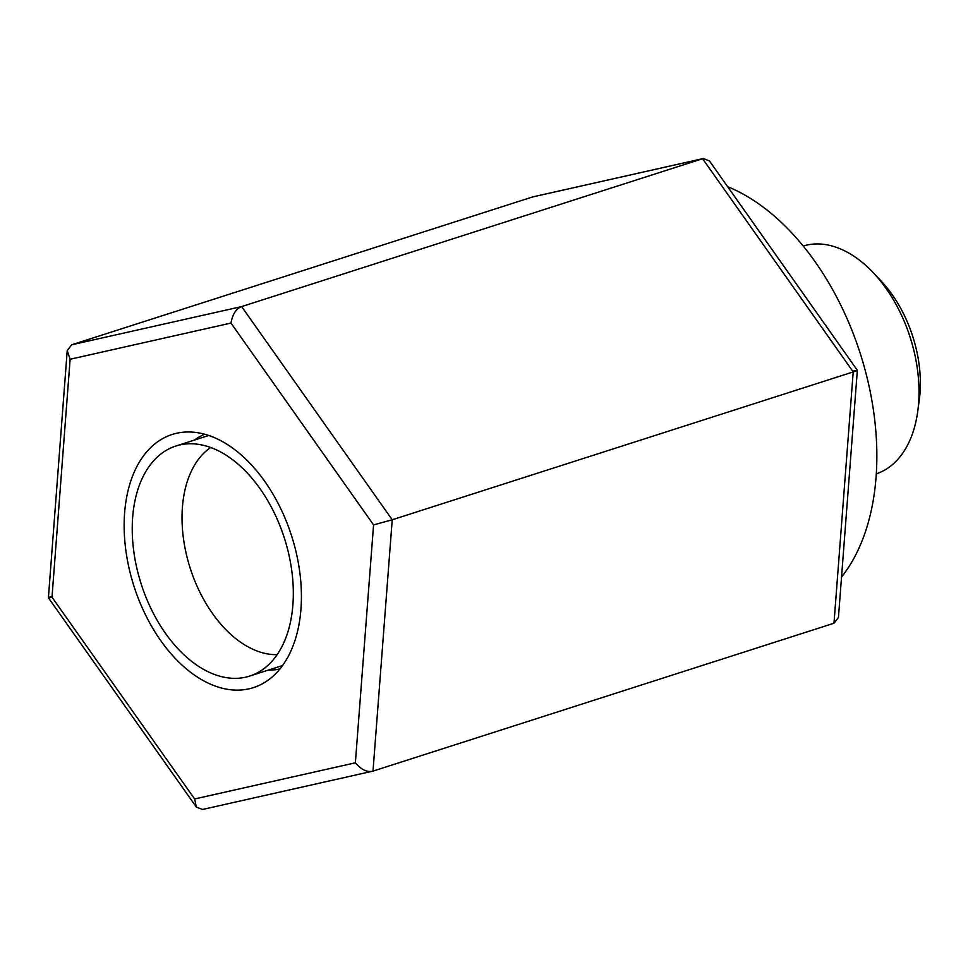 <?xml version="1.0" encoding="UTF-8"?>
<svg xmlns="http://www.w3.org/2000/svg" width="968" height="968" viewBox="0 0 968 968"><rect width="100%" height="100%" fill="white"/><g stroke="black" fill="none" stroke-linecap="round" stroke-linejoin="round"><path stroke-width="1.45" d="M248.945 688.841A132.931 82.728 -107.8 0 0 266.115 681.545A132.931 82.728 -107.8 0 0 291.562 535.776A132.931 82.728 -107.8 0 0 186.074 432.018A132.931 82.728 -107.8 0 0 176.624 433.265A132.931 82.728 -107.8 0 0 131.866 579.239A132.931 82.728 -107.8 0 0 248.945 688.841M268.221 670.134A123.396 76.799 72.2 0 0 279.8 668.936A123.396 76.799 -107.8 0 0 279.982 668.9M194.423 440.077A123.396 76.799 72.2 0 1 204.708 434.233M277.138 654.646A110.594 68.837 72.2 0 1 190.224 568.289A110.594 68.837 72.2 0 1 210.697 447.482M196.359 807.094L202.53 809.466L373.007 771.109L392.221 519.78L241.625 306.59L71.692 344.789L67.228 350.561L48.4 597.776L196.359 807.094L194.616 798.963L355.365 762.82L373.563 524.898L230.989 323.07L70.12 359.249L51.994 597.196L194.616 798.963M52.538 596.155C47.275 597.873 47.093 598.212 51.994 597.196M67.228 350.561L70.12 359.249M71.692 344.789L532.666 196.927L703.276 158.534L709.435 160.906L857.345 370.296L838.445 617.463L833.98 623.235L373.007 771.109C367.32 772.597 361.451 769.826 355.365 762.82M373.563 524.898L392.221 519.78L853.207 371.918C858.471 370.2 858.652 369.849 853.752 370.865M532.666 196.927L702.599 158.716L241.625 306.59C236.119 308.659 232.574 314.164 230.989 323.07M833.98 623.235L853.207 371.918L702.599 158.716L703.276 158.534M727.67 186.715A224.419 139.67 72.2 0 1 863.02 362.516A224.419 139.67 72.2 0 1 841.543 577.025M876.282 473.836A119.621 74.451 -107.8 0 0 917.785 411.085L919.322 399.651A102.439 63.755 -107.8 0 0 881.364 281.349L873.475 272.928A119.621 74.451 -107.8 0 0 806.731 245.098A119.621 74.451 72.2 0 0 803.21 246.041M917.785 411.085A119.621 74.451 -107.8 0 0 873.475 272.928M245.642 677.176A120.794 75.177 -107.8 0 0 249.683 676.075A120.794 75.177 -107.8 0 0 285.366 541.293A120.794 75.177 -107.8 0 0 179.915 444.929A120.794 75.177 -107.8 0 0 175.886 446.03A120.794 75.177 -107.8 0 0 140.191 580.812A120.794 75.177 -107.8 0 0 245.642 677.176M282.559 665.536L249.683 676.075M208.761 435.479L175.886 446.03"/></g></svg>
